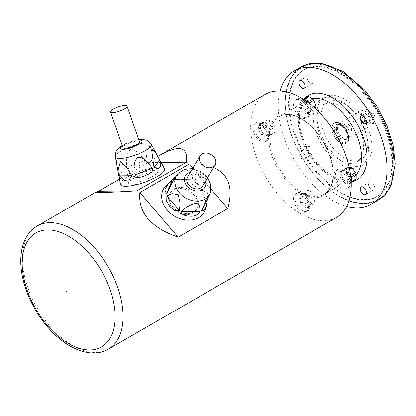 <?xml version="1.0" encoding="UTF-8"?>
<svg xmlns="http://www.w3.org/2000/svg" width="416" height="416" viewBox="0 0 416 416"><rect width="100%" height="100%" fill="white"/><g stroke="black" fill="none" stroke-linecap="round" stroke-linejoin="round"><path stroke-width="0.31" stroke-dasharray="2.08 1.56" d="M309.759 109.928A7.452 4.3 -120 0 0 304.491 100.797A7.452 4.3 -120 0 0 300.763 100.428A7.452 4.3 -120 0 0 300.763 109.034A7.452 4.3 -120 0 0 308.214 113.339A7.452 4.3 -120 0 0 309.759 109.928L309.759 112.429A10.52 6.074 -120 0 0 302.323 99.544A10.52 6.074 -120 0 0 297.06 99.024A10.52 6.074 -120 0 0 297.06 111.176A10.52 6.074 -120 0 0 307.58 117.25A10.52 6.074 -120 0 0 309.759 112.429M309.156 103.319L311.142 108.436L313.628 107M311.142 108.436C309.546 107.349 308.838 105.524 309.015 102.955M306.79 101.566L303.852 99.902L303.597 99.408M302.791 99.362L300.383 100.942L300.076 102.175L300.664 102.383L303.17 99.138M307.549 96.611A58.053 12.267 -38.8 0 1 305.422 99.637L300.664 102.383M305.422 99.637A7.452 4.3 -120 0 0 305.422 100.953A58.053 45.786 -95.1 0 1 307.549 106.434L302.791 109.179L300.664 103.704L305.422 100.953M300.664 103.704C299.536 106.356 300.243 108.181 302.791 109.179M307.549 106.434A7.452 4.3 -120 0 0 308.537 107.661A58.053 33.519 180 0 1 312.79 110.115L308.027 112.866L303.779 110.412L308.537 107.661M303.779 110.412C303.836 112.648 305.25 113.464 308.027 112.866M312.79 110.115A7.452 4.3 -120 0 0 313.778 110.027A58.053 12.267 141.2 0 0 315.047 108.269M309.015 112.778L311.142 109.751L309.015 112.778L313.778 110.027M314.527 107.796L311.142 109.751M350.402 180.32A7.452 4.3 -120 0 0 345.134 171.194A7.452 4.3 -120 0 0 341.406 170.825A7.452 4.3 -120 0 0 341.406 179.431A7.452 4.3 -120 0 0 348.858 183.737A7.452 4.3 -120 0 0 350.402 180.32L350.402 182.827A10.52 6.074 -120 0 0 342.966 169.941A10.52 6.074 -120 0 0 337.704 169.421A10.52 6.074 -120 0 0 337.704 181.568A10.52 6.074 -120 0 0 348.223 187.647A10.52 6.074 -120 0 0 350.402 182.827M351.161 181.792L350.87 181.454L350.891 177.949M350.797 175.323C348.483 174.19 347.256 172.666 347.116 170.742L350.553 175.022M349.601 169.307L347.116 170.742M345.977 170.087L342.103 170.425L345.977 170.087L349.362 168.132M349.211 167.445A58.053 12.267 -21.2 0 0 347.053 167.669L342.295 170.414M347.053 167.669A7.452 4.3 -120 0 0 346.486 168.48A58.053 33.519 -60 0 1 346.486 173.389L341.723 176.134L341.723 171.226L346.486 168.48M341.723 171.226C339.815 173.332 339.815 174.97 341.723 176.134M346.486 173.389A7.452 4.3 -120 0 0 347.053 174.855A58.053 45.786 -144.9 0 1 350.735 179.436L345.977 182.187L342.295 177.606L347.053 174.855M342.295 177.606C341.884 180.31 343.112 181.834 345.977 182.187M350.735 179.436A7.452 4.3 -120 0 0 351.879 180.097A58.053 12.267 158.8 0 1 355.56 179.764M347.116 182.842L346.902 183.284L347.802 183.804L349.502 183.362L350.797 182.515L347.116 182.842L351.879 180.097M351.182 182.291L350.797 182.515M309.759 203.788A7.452 4.3 -120 0 0 304.491 194.662A7.452 4.3 -120 0 0 300.763 194.293A7.452 4.3 -120 0 0 300.763 202.899A7.452 4.3 -120 0 0 308.214 207.199A7.452 4.3 -120 0 0 309.759 203.788L309.759 206.294A10.52 6.074 -120 0 0 302.323 193.409A10.52 6.074 -120 0 0 297.06 192.889A10.52 6.074 -120 0 0 297.06 205.036A10.52 6.074 -120 0 0 307.58 211.11A10.52 6.074 -120 0 0 309.759 206.294M313.778 194.069A7.452 4.3 -120 0 0 312.79 192.842A58.053 33.519 0 0 0 308.537 190.388A7.452 4.3 -120 0 0 307.549 190.476A58.053 12.267 -38.8 0 1 305.422 193.497A7.452 4.3 -120 0 0 305.422 194.818A58.053 45.786 -95.1 0 1 307.549 200.294A7.452 4.3 -120 0 0 308.537 201.521A58.053 33.519 180 0 1 310.716 202.717A58.053 33.519 180 0 1 312.79 203.98A7.452 4.3 -120 0 0 313.778 203.892A58.053 12.267 141.2 0 0 315.9 200.866A7.452 4.3 -120 0 0 315.931 200.226A7.452 4.3 -120 0 0 315.9 199.55A58.053 45.786 84.9 0 0 313.778 194.069L309.015 196.82L311.142 202.296L315.9 199.55M311.142 202.296C309.546 201.214 308.838 199.389 309.015 196.82M308.027 195.588L306.55 195.312L304.086 193.908L303.529 193.435L303.779 193.133L308.027 195.588L312.79 192.842M308.537 190.388L303.779 193.133M302.791 193.222L300.383 194.802L300.076 196.04L300.664 196.248L302.791 193.222L307.549 190.476M305.422 193.497L300.664 196.248M300.664 197.564C299.536 200.221 300.243 202.046 302.791 203.044L300.664 197.564L305.422 194.818M307.549 200.294L302.791 203.044M303.779 204.272C303.836 206.508 305.25 207.329 308.027 206.726L303.779 204.272L308.537 201.521M312.79 203.98L308.027 206.726M309.015 206.638L311.142 203.616L309.015 206.638L313.778 203.892M315.9 200.866L311.142 203.616M269.116 133.39A7.452 4.3 -120 0 0 263.848 124.264A7.452 4.3 -120 0 0 260.12 123.895A7.452 4.3 -120 0 0 260.12 132.501A7.452 4.3 -120 0 0 267.571 136.802A7.452 4.3 -120 0 0 269.116 133.39L269.116 135.897A10.52 6.074 -120 0 0 261.674 123.011A10.52 6.074 -120 0 0 256.417 122.491A10.52 6.074 -120 0 0 256.417 134.638A10.52 6.074 -120 0 0 266.937 140.712A10.52 6.074 -120 0 0 269.116 135.897M270.083 134.774L269.667 134.805L269.568 134.124L269.604 130.998L270.083 129.865L270.083 134.774L274.841 132.023A58.053 33.519 120 0 0 274.841 127.114L270.083 129.865M274.841 127.114A7.452 4.3 -120 0 0 274.269 125.648A58.053 45.786 35.1 0 0 270.587 121.066L265.829 123.812L269.511 128.393L274.269 125.648M269.511 128.393C267.197 127.26 265.97 125.736 265.829 123.812M270.587 121.066A7.452 4.3 -120 0 0 269.448 120.406A58.053 12.267 -21.2 0 0 265.767 120.734L261.009 123.484L264.69 123.157L269.448 120.406M264.69 123.157L261.009 123.484M265.767 120.734A7.452 4.3 -120 0 0 265.195 121.545A58.053 33.519 -60 0 1 265.252 123.968A58.053 33.519 -60 0 1 265.195 126.459L260.437 129.204L260.437 124.296L265.195 121.545M260.437 124.296C258.528 126.402 258.528 128.04 260.437 129.204M265.195 126.459A7.452 4.3 -120 0 0 265.767 127.925A58.053 45.786 -144.9 0 1 269.448 132.506L264.69 135.252L261.009 130.676L265.767 127.925M261.009 130.676C260.598 133.38 261.825 134.904 264.69 135.252M269.448 132.506A7.452 4.3 -120 0 0 270.587 133.167A58.053 12.267 158.8 0 1 274.269 132.834L269.511 135.585L265.829 135.912L270.587 133.167M265.829 135.912L265.824 136.625L266.942 136.874L269.511 135.585M274.269 132.834A7.452 4.3 -120 0 0 274.841 132.023M374.686 116.865A4.384 2.532 -120 0 0 372.772 112.455A4.384 2.532 -120 0 0 369.392 111.28A4.384 2.532 -120 0 0 369.392 116.345A4.384 2.532 -120 0 0 373.776 118.872A4.384 2.532 -120 0 0 374.686 116.865M313.31 81.432A4.384 2.532 -120 0 0 311.397 77.022A4.384 2.532 -120 0 0 308.017 75.847A4.384 2.532 -120 0 0 308.017 80.907A4.384 2.532 -120 0 0 312.4 83.439A4.384 2.532 -120 0 0 313.31 81.432M313.31 152.303A4.384 2.532 -120 0 0 311.397 147.893A4.384 2.532 -120 0 0 308.017 146.718A4.384 2.532 -120 0 0 308.017 151.778A4.384 2.532 -120 0 0 312.4 154.31A4.384 2.532 -120 0 0 313.31 152.303M305.042 157.076A4.384 2.532 60 0 1 304.132 159.084A4.384 2.532 60 0 1 299.749 156.551A4.384 2.532 60 0 1 299.749 151.492A4.384 2.532 60 0 1 303.129 152.662A4.384 2.532 60 0 1 305.042 157.076M374.686 187.736A4.384 2.532 -120 0 0 372.772 183.326A4.384 2.532 -120 0 0 369.392 182.151A4.384 2.532 -120 0 0 369.392 187.216A4.384 2.532 -120 0 0 373.776 189.743A4.384 2.532 -120 0 0 374.686 187.736M280.056 90.984A76.965 44.434 -120 0 0 346.689 206.393M301.158 66.872A76.965 44.434 -120 0 0 285.215 102.102A76.965 44.434 -120 0 0 339.638 196.362A76.965 44.434 -120 0 0 378.118 200.174M393.25 164.944A76.393 44.106 -120 0 0 339.232 71.38A76.393 44.106 -120 0 0 285.215 102.57A76.393 44.106 -120 0 0 339.232 196.128A76.393 44.106 -120 0 0 393.25 164.944M391.872 163.02A73.065 42.182 -120 0 0 359.98 89.492A73.065 42.182 -120 0 0 303.675 69.914A73.065 42.182 -120 0 0 303.675 154.284A73.065 42.182 -120 0 0 376.74 196.472A73.065 42.182 -120 0 0 391.872 163.02M392.564 162.625A73.065 42.182 -120 0 0 360.667 89.092A73.065 42.182 -120 0 0 304.366 69.519A73.065 42.182 -120 0 0 304.366 153.889A73.065 42.182 -120 0 0 377.432 196.071A73.065 42.182 -120 0 0 392.564 162.625M368.451 148.704A38.969 22.5 -120 0 0 351.442 109.486A38.969 22.5 -120 0 0 321.412 99.05A38.969 22.5 -120 0 0 321.412 144.045A38.969 22.5 -120 0 0 360.381 166.546A38.969 22.5 -120 0 0 368.451 148.704M367.765 144.331A33.124 19.126 -120 0 0 353.304 110.994A33.124 19.126 -120 0 0 327.782 102.123A33.124 19.126 -120 0 0 327.782 140.369A33.124 19.126 -120 0 0 360.901 159.494A33.124 19.126 -120 0 0 367.765 144.331M363.631 146.718A33.124 19.126 -120 0 0 349.17 113.381A33.124 19.126 -120 0 0 323.648 104.51A33.124 19.126 -120 0 0 323.648 142.756A33.124 19.126 -120 0 0 356.772 161.881A33.124 19.126 -120 0 0 363.631 146.718M371.899 146.718A38.969 22.5 -120 0 0 354.884 107.5A38.969 22.5 -120 0 0 324.86 97.058A38.969 22.5 -120 0 0 324.86 142.054A38.969 22.5 -120 0 0 363.823 164.554A38.969 22.5 -120 0 0 371.899 146.718M331.942 128.419A11.69 6.75 60 0 1 334.365 123.068A11.69 6.75 60 0 1 346.055 129.818A11.69 6.75 60 0 1 346.055 143.317A11.69 6.75 60 0 1 337.043 140.187A11.69 6.75 60 0 1 331.942 128.419M336.419 128.622A8.278 4.779 -120 0 0 339.565 136.427A8.278 4.779 -120 0 0 345.618 139.48A8.278 4.779 -120 0 0 346.414 139.173A8.278 4.779 -120 0 0 346.414 129.61A8.278 4.779 -120 0 0 338.135 124.831A8.278 4.779 -120 0 0 337.47 125.362A8.278 4.779 -120 0 0 336.419 128.622M364.161 114.41A6.074 3.505 -120 0 0 369.985 122.403A6.074 3.505 -120 0 0 371.488 115.133A6.074 3.505 -120 0 0 364.442 112.804A6.074 3.505 -120 0 0 364.161 114.41M337.454 127.624A8.767 5.06 -120 0 0 340.782 135.892A8.767 5.06 -120 0 0 347.194 139.126A8.767 5.06 -120 0 0 348.036 138.798A8.767 5.06 -120 0 0 348.036 128.674A8.767 5.06 -120 0 0 339.269 123.609A8.767 5.06 -120 0 0 338.562 124.176A8.767 5.06 -120 0 0 337.454 127.624M367.141 121.222A4.384 2.532 -120 0 0 365.227 116.808A4.384 2.532 -120 0 0 361.852 115.638A4.384 2.532 -120 0 0 360.942 117.645A4.384 2.532 -120 0 0 364.042 123.011A4.384 2.532 -120 0 0 366.236 123.23A4.384 2.532 -120 0 0 367.141 121.222M360.942 118.492A3.344 1.929 60 0 1 361.634 116.964A3.344 1.929 60 0 1 364.978 118.893A3.344 1.929 60 0 1 364.978 122.751A3.344 1.929 60 0 1 363.308 122.585A3.344 1.929 60 0 1 360.942 118.492L360.942 117.645M363.288 116.293A4.384 2.532 60 0 1 363.49 115.133A4.384 2.532 60 0 1 364.192 114.286A4.384 2.532 60 0 1 368.576 116.813A4.384 2.532 60 0 1 368.576 121.878A4.384 2.532 60 0 1 367.489 122.065A4.384 2.532 60 0 1 363.288 116.293M351.525 129.386A3.344 1.929 -120 0 0 350.069 126.022A3.344 1.929 -120 0 0 347.49 125.128A3.344 1.929 -120 0 0 346.798 126.656A3.344 1.929 -120 0 0 348.26 130.021A3.344 1.929 -120 0 0 350.834 130.92A3.344 1.929 -120 0 0 351.525 129.386M308.381 113.225A10.52 6.074 -120 0 0 303.789 102.638A10.52 6.074 -120 0 0 295.682 99.819A10.52 6.074 -120 0 0 295.682 111.972A10.52 6.074 -120 0 0 306.202 118.045A10.52 6.074 -120 0 0 308.381 113.225M349.024 183.622A10.52 6.074 -120 0 0 344.432 173.035A10.52 6.074 -120 0 0 336.326 170.217A10.52 6.074 -120 0 0 336.326 182.364A10.52 6.074 -120 0 0 346.845 188.443A10.52 6.074 -120 0 0 349.024 183.622M308.381 207.09A10.52 6.074 -120 0 0 303.789 196.503A10.52 6.074 -120 0 0 295.682 193.684A10.52 6.074 -120 0 0 295.682 205.832A10.52 6.074 -120 0 0 306.202 211.905A10.52 6.074 -120 0 0 308.381 207.09M267.738 136.692A10.52 6.074 -120 0 0 263.146 126.105A10.52 6.074 -120 0 0 255.039 123.287A10.52 6.074 -120 0 0 255.039 135.434A10.52 6.074 -120 0 0 265.559 141.508A10.52 6.074 -120 0 0 267.738 136.692M336.502 217.454A71.115 41.059 60 0 1 265.382 176.394A71.115 41.059 60 0 1 265.382 94.271M193.003 213.049A15.59 12.106 -149.4 0 1 174.403 210.174A15.59 12.106 -149.4 0 1 169.77 193.658A15.59 12.106 -149.4 0 1 189.353 191.188A15.59 12.106 -149.4 0 1 196.596 209.544A15.59 12.106 -149.4 0 1 193.003 213.049M152.974 178.381A15.59 3.931 160.6 0 1 137.717 184.127A15.59 3.931 160.6 0 1 128.445 183.664A15.59 3.931 160.6 0 1 141.846 174.782A15.59 3.931 160.6 0 1 157.856 173.321A15.59 3.931 160.6 0 1 152.974 178.381M193.627 211.994A15.59 12.106 -149.4 0 1 175.027 209.118A15.59 12.106 -149.4 0 1 170.399 192.603A15.59 12.106 -149.4 0 1 189.977 190.133A15.59 12.106 -149.4 0 1 197.22 208.489A15.59 12.106 -149.4 0 1 193.627 211.994M152.35 176.602A15.59 3.931 160.6 0 1 137.088 182.348A15.59 3.931 160.6 0 1 127.821 181.886A15.59 3.931 160.6 0 1 141.222 173.004A15.59 3.931 160.6 0 1 157.232 171.543A15.59 3.931 160.6 0 1 152.35 176.602M211.042 189.067L192.925 167.944M213.564 167.502C208.499 165.386 202.41 164.195 195.302 163.925M161.101 162.464L148.179 162.604L119.48 179.176M157.82 156.385L148.179 162.604M205.312 209.305A23.379 18.158 30.6 0 0 193.06 184.922A23.379 18.158 30.6 0 0 165.792 185.905M192.452 179.031C192.005 176.02 193.476 171.569 188.193 170.347C182.135 172.245 177.382 175.048 173.935 178.76L173.644 179.39L191.131 179.644L192.452 179.031L173.935 178.76M207.002 194.641C208.364 189.961 207.969 184.688 205.826 178.823C201.131 175.224 197.688 178.745 194.423 179.977L194.709 181.496L206.31 195.016L207.002 194.641L194.423 179.977M209.841 194.251L207.355 196.622L207.121 200.158M202.613 185.999A8.767 6.807 30.6 0 0 198.536 175.672A8.767 6.807 30.6 0 0 187.522 177.065M164.486 168.74A23.379 5.897 -19.4 0 0 140.572 171.148A23.379 5.897 -19.4 0 0 120.411 184.241M119.215 177.726L123.453 172.775L124.847 168.418L118.357 157.997L116.423 160.456L117.411 167.903M144.914 160.394C140.936 156.229 137.16 149.209 130.536 149.594C125.408 153.951 126.838 161.616 126.402 167.523L129.849 169.104L138.055 166.161L142.891 164.081L144.914 160.394L126.402 167.523M159.468 159.796C156.437 153.561 152.672 148.788 148.169 145.475C144.784 147.378 146.619 154.898 146.89 159.936L152.677 162.209L159.271 162.136L159.468 159.796L146.89 159.936M139.542 141.788A8.767 2.21 -19.4 0 0 130.536 142.61A8.767 2.21 -19.4 0 0 122.996 147.607M352.513 181.522A48.708 28.122 60 0 1 316.794 163.748A48.708 28.122 60 0 1 298.189 117.681A48.708 28.122 60 0 1 304.507 98.368M333.18 128.341A10.91 6.297 60 0 1 344.755 127.306A10.91 6.297 60 0 1 344.755 142.74A10.91 6.297 60 0 1 333.18 128.341M334.355 129.017A9.256 5.346 -120 0 0 344.167 141.227A9.256 5.346 -120 0 0 344.167 128.138A9.256 5.346 -120 0 0 334.355 129.017M332.077 128.341A11.69 6.75 -120 0 0 337.184 140.104A11.69 6.75 -120 0 0 346.19 143.239A11.69 6.75 -120 0 0 346.19 129.74A11.69 6.75 -120 0 0 334.5 122.99A11.69 6.75 -120 0 0 332.077 128.341M335.733 129.017A8.278 4.779 60 0 1 337.444 125.226A8.278 4.779 60 0 1 345.727 130.005A8.278 4.779 60 0 1 345.727 139.568A8.278 4.779 60 0 1 339.347 137.353A8.278 4.779 60 0 1 335.733 129.017M362.939 113.703A7.795 4.498 60 0 1 371.207 112.965A7.795 4.498 60 0 1 371.207 123.989A7.795 4.498 60 0 1 362.939 113.703M361.561 113.703A8.767 5.06 -120 0 0 365.388 122.528A8.767 5.06 -120 0 0 372.148 124.878A8.767 5.06 -120 0 0 372.148 114.754A8.767 5.06 -120 0 0 363.381 109.689A8.767 5.06 -120 0 0 361.561 113.703M312.172 98.592A44.814 25.875 -120 0 0 307.471 100.35A44.814 25.875 -120 0 0 298.189 120.864A44.814 25.875 -120 0 0 317.746 165.963A44.814 25.875 -120 0 0 352.284 177.97A44.814 25.875 -120 0 0 356.158 174.777M333.32 173.758A44.814 25.875 60 0 1 324.038 194.277A44.814 25.875 60 0 1 279.224 168.402A44.814 25.875 60 0 1 279.224 116.657A44.814 25.875 60 0 1 313.758 128.664A44.814 25.875 60 0 1 333.32 173.758M333.32 174.554A45.786 26.437 -120 0 0 284.752 114.14A45.786 26.437 -120 0 0 284.752 178.896A45.786 26.437 -120 0 0 333.32 174.554M108.337 349.18A71.115 41.059 60 0 1 37.222 308.121A71.115 41.059 60 0 1 37.222 226.002M178.277 173.202A19.032 14.778 -149.4 0 1 200.476 172.401A19.032 14.778 -149.4 0 1 210.444 192.249M205.452 181.204A11.331 8.798 30.6 0 0 190.362 172.271M201.49 210.876L207.423 196.487M115.388 156.868A19.032 4.805 160.6 0 1 131.799 146.208A19.032 4.805 160.6 0 1 151.268 144.248M138.939 140.083A11.331 2.86 -19.4 0 0 122.398 145.896M124.847 168.418L118.914 175.406M301.408 100.058L300.763 100.428M308.859 112.965L308.214 113.339M342.051 170.456L341.406 170.825M349.502 183.362L348.858 183.737M301.408 193.924L300.763 194.293M308.859 206.83L308.214 207.199M260.764 123.526L260.12 123.895M268.216 136.432L267.571 136.802M369.392 111.28L361.124 116.054M373.776 118.872L365.508 123.646M308.017 75.847L299.749 80.621M312.4 83.439L304.132 88.213M308.017 146.718L299.749 151.492M312.4 154.31L304.132 159.084M369.392 182.151L361.124 186.924M373.776 189.743L365.508 194.516M378.399 200.013L365.799 203.57L352.856 202.004L339.638 196.362M301.439 66.711L292.058 75.842L286.941 87.833L285.215 102.102M304.366 69.519L303.675 69.914C298.464 72.93 294.575 77.834 292.011 84.614C287.654 96.912 288.22 111.992 293.706 129.854C306.712 175.1 354.546 212.077 376.74 196.472L377.432 196.071M327.782 102.123L323.648 104.51M360.901 159.494L356.772 161.881M324.86 97.058L321.412 99.05M363.823 164.554L360.381 166.546M346.055 143.317L346.19 143.239C349.742 139.89 348.317 139.589 348.842 137.462L346.507 129.631C342.701 123.666 338.697 121.451 334.5 122.99L334.365 123.068M338.135 124.831L337.444 125.226C338.702 125.164 338.811 123.583 343.439 127.592C346.076 130.671 347.303 133.791 347.116 136.958L345.727 139.568L346.414 139.173M348.036 138.798L372.148 124.878C375.107 122.013 373.838 121.841 374.244 120.151L372.528 114.587C369.028 109.819 365.976 108.186 363.381 109.689L339.269 123.609M363.308 122.585L364.042 123.011M364.192 114.286L361.852 115.638M368.576 121.878L366.236 123.23M361.634 116.964L347.49 125.128M364.978 122.751L350.834 130.92M367.489 122.065L369.985 122.403M363.49 115.133L364.442 112.804M345.618 139.48L347.194 139.126M337.47 125.362L338.562 124.176M307.471 100.35L279.224 116.657C284.528 113.677 291.028 114.005 298.735 117.64C305.656 121.082 312.094 126.641 318.053 134.306C327.699 147.347 332.691 160.628 333.034 174.158C332.868 184.07 329.867 190.778 324.038 194.277L352.284 177.97C345.098 182.005 335.577 179.239 323.721 169.671C309.733 157.721 299.031 135.418 299.328 119.272C299.411 112.689 300.763 107.624 303.389 104.078L307.471 100.35M170.399 192.603L169.77 193.658M197.22 208.489L196.596 209.544M127.821 181.886L128.445 183.664M157.232 171.543L157.856 173.321M256.417 122.491L255.039 123.287M266.937 140.712L265.559 141.508M263.848 124.264L261.674 123.011M297.06 192.889L295.682 193.684M307.58 211.11L306.202 211.905M304.491 194.662L302.323 193.409M337.704 169.421L336.326 170.217M348.223 187.647L346.845 188.443M345.134 171.194L342.966 169.941M297.06 99.024L295.682 99.819M307.58 117.25L306.202 118.045M304.491 100.797L302.323 99.544M269.568 134.124L269.568 131.945M264.066 123.318L260.697 123.62M305.968 194.995L304.086 193.908M308.745 206.835L310.69 204.069M345.358 170.248L341.988 170.55M350.854 181.054L350.854 178.875M305.968 101.13L304.086 100.043M308.745 112.975L310.69 110.209M192.546 168.584L201.438 171.735L207.636 177.518M207.35 196.622L201.365 211.13M194.709 181.496L206.31 195.016M173.644 179.39L191.131 179.644M158.746 158.101L159.115 158.782M122.236 145.439L125.72 143.598L136.172 140.078L138.778 139.62M152.677 162.209L159.271 162.136M134.571 167.492L138.055 166.15M119.236 177.736L123.453 172.775"/><path stroke-width="0.62" d="M315.047 108.269A58.053 12.267 141.2 0 0 315.9 107A7.452 4.3 -120 0 0 315.931 106.361A7.452 4.3 -120 0 0 315.9 105.685A58.053 45.786 84.9 0 0 313.778 100.209L309.015 102.955L309.156 103.319M313.628 107L315.9 105.685M313.778 100.209A7.452 4.3 -120 0 0 312.79 98.977A58.053 33.519 0 0 0 310.716 97.718A58.053 33.519 0 0 0 308.537 96.522L303.779 99.273L308.027 101.728L312.79 98.977M308.027 101.728L306.79 101.566M308.537 96.522A7.452 4.3 -120 0 0 307.549 96.611L303.17 99.138M315.9 107L314.527 107.796M350.891 177.949L351.369 176.795L351.369 181.704L356.127 178.953A58.053 33.519 120 0 0 356.184 176.467A58.053 33.519 120 0 0 356.127 174.044L351.369 176.795M356.127 174.044A7.452 4.3 -120 0 0 355.56 172.578A58.053 45.786 35.1 0 0 351.879 167.996L349.601 169.307M350.553 175.022L350.797 175.323L355.56 172.578M351.879 167.996A7.452 4.3 -120 0 0 350.735 167.336A58.053 12.267 -21.2 0 0 349.211 167.445M349.362 168.132L350.735 167.336M356.127 178.953A7.452 4.3 -120 0 1 355.56 179.764L351.182 182.291M366.418 121.638A4.384 2.532 60 0 1 365.508 123.646A4.384 2.532 60 0 1 361.124 121.113A4.384 2.532 60 0 1 361.124 116.054A4.384 2.532 60 0 1 364.504 117.229A4.384 2.532 60 0 1 366.418 121.638M305.042 86.206A4.384 2.532 60 0 1 304.132 88.213A4.384 2.532 60 0 1 299.749 85.68A4.384 2.532 60 0 1 299.749 80.621A4.384 2.532 60 0 1 303.129 81.791A4.384 2.532 60 0 1 305.042 86.206M366.418 192.509A4.384 2.532 60 0 1 365.508 194.516A4.384 2.532 60 0 1 361.124 191.984A4.384 2.532 60 0 1 361.124 186.924A4.384 2.532 60 0 1 364.504 188.1A4.384 2.532 60 0 1 366.418 192.509M346.689 206.393A76.965 44.434 -120 0 0 371.114 204.22A76.965 44.434 -120 0 0 387.052 168.99A76.965 44.434 -120 0 0 353.454 91.536A76.965 44.434 -120 0 0 294.148 70.918A76.965 44.434 -120 0 0 280.056 90.984M371.114 204.22L378.118 200.174A76.965 44.434 -120 0 0 394.061 164.944A76.965 44.434 -120 0 0 360.464 87.49A76.965 44.434 -120 0 0 301.158 66.872L294.148 70.918M119.48 179.176L98.582 191.24L96.325 191.88C95.087 192.91 108.607 192.556 136.874 190.819L186.472 162.183C188.302 146.541 179.114 144.399 158.896 155.756L265.382 94.271A71.115 41.059 60 0 1 320.185 113.329A71.115 41.059 60 0 1 351.229 184.896A71.115 41.059 60 0 1 336.502 217.454L108.337 349.18C91.276 359.128 66.674 348.988 48.339 327.876C31.314 308.776 20.093 281.185 20.8 259.345C20.998 250.349 23.046 242.611 26.946 236.142C29.604 231.832 33.03 228.452 37.222 226.002A71.115 41.059 60 0 1 92.024 245.055A71.115 41.059 60 0 1 123.068 316.623A71.115 41.059 60 0 1 108.337 349.18M192.925 167.944L189.462 163.909L139.864 192.546C137.982 212.659 150.743 227.536 178.157 237.182L227.755 208.546L211.042 189.067M227.755 208.546C233.47 187.897 228.738 174.21 213.564 167.502M195.302 163.925L189.462 163.909M178.157 237.182L139.864 192.546M186.472 162.183L161.101 162.464M158.896 155.756L157.82 156.385M136.874 190.819L98.582 191.24M201.375 163.982A8.767 6.807 30.6 0 0 215.124 164.871A8.767 6.807 30.6 0 0 211.047 154.544A8.767 6.807 30.6 0 0 200.034 155.938A8.767 6.807 30.6 0 0 201.375 163.982M168.594 183.056L172.385 179.655L174.351 177.195L174.824 177.346L166.447 194.043L164.85 189.727L168.594 183.056L165.792 185.905A23.379 18.158 30.6 0 0 167.274 210.09A23.379 18.158 30.6 0 0 189.14 220.189A23.379 18.158 30.6 0 0 205.312 209.305L206.388 205.728L203.902 210.345L201.365 211.136L209.841 194.251L210.444 192.249A19.032 14.778 -149.4 0 1 197.283 201.11A19.032 14.778 -149.4 0 1 179.483 192.889A19.032 14.778 -149.4 0 1 178.277 173.202L174.408 177.138M166.868 195.889L172.011 193.612L178.22 194.672L180.097 203.065L179.447 210.548L174.455 210.449L169.832 206.492L166.712 201.417L166.868 195.889L179.447 210.548M207.121 200.158L206.383 205.728M181.423 211.5C184.891 207.745 189.686 204.942 195.801 203.086C200.928 204.422 199.498 208.738 199.935 211.77C197.657 215.01 194.355 216.486 190.034 216.2C186.95 216.268 180.242 214.859 181.423 211.5L199.935 211.77M200.034 155.938L187.522 177.065A8.767 6.807 30.6 0 0 188.869 185.11A8.767 6.807 30.6 0 0 202.613 185.999L215.124 164.871M112.559 112.705A8.767 2.21 -19.4 0 0 122.054 110.193A8.767 2.21 -19.4 0 0 127.031 106.215A8.767 2.21 -19.4 0 0 118.024 107.037A8.767 2.21 -19.4 0 0 110.49 112.034A8.767 2.21 -19.4 0 0 112.559 112.705M117.411 167.903L120.411 184.241A23.379 5.897 -19.4 0 0 125.996 186.259A23.379 5.897 -19.4 0 0 151.72 179.374A23.379 5.897 -19.4 0 0 164.486 168.74L160.867 162.027L160.482 166.93L157.737 168.714L153.951 167.222L151.637 149.776L155.34 152.324L160.867 162.027M119.335 175.843L118.68 167.586L120.562 161.382L126.786 167.518L131.914 175.703L129.132 179.722L124.727 180.45L119.335 175.843L131.914 175.703M133.884 175.245C134.332 169.374 132.86 161.465 138.138 157.269C144.747 157.108 148.403 163.914 152.402 168.116C153.972 172.557 148.148 174.257 144.929 175.734C141.643 176.764 135.652 179.603 133.884 175.245L152.402 168.116M110.49 112.034L122.996 147.607A8.767 2.21 -19.4 0 0 125.07 148.278A8.767 2.21 -19.4 0 0 134.566 145.766A8.767 2.21 -19.4 0 0 139.542 141.788L127.031 106.215M304.507 98.368A48.708 28.122 60 0 1 356.985 123.51A48.708 28.122 60 0 1 352.513 181.522M356.158 174.777A44.814 25.875 -120 0 0 361.561 157.456A44.814 25.875 -120 0 0 344.76 115.45A44.814 25.875 -120 0 0 312.172 98.592M66.383 290.888A0.489 0.281 60 0 1 66.898 291.533A0.489 0.281 60 0 1 66.383 290.888M22.162 263.12A65.764 37.97 -120 0 0 68.661 343.663A65.764 37.97 -120 0 0 115.164 316.815A65.764 37.97 -120 0 0 68.661 236.272A65.764 37.97 -120 0 0 22.162 263.12M190.362 172.271A11.331 8.798 30.6 0 0 187.054 186.155A11.331 8.798 30.6 0 0 200.132 190.705A11.331 8.798 30.6 0 0 205.452 181.204M172.385 179.655L166.447 194.043M138.778 139.62L141.742 139.391L146.619 140.197L147.935 140.832L151.268 144.248A19.032 4.805 160.6 0 1 140.873 152.906A19.032 4.805 160.6 0 1 119.933 158.506A19.032 4.805 160.6 0 1 115.388 156.868L117.52 168.496M122.398 145.896A11.331 2.86 -19.4 0 0 123.256 149.323A11.331 2.86 -19.4 0 0 138.59 144.513A11.331 2.86 -19.4 0 0 138.939 140.083M153.951 167.222L159.89 160.233M301.439 66.711L310.513 63.31L320.58 62.998L342.924 71.292L364.692 90.017L377.218 106.922L386.937 125.824L393.089 145.278L395.2 163.816L390.941 185.838L385.7 194.059L378.399 200.013M96.325 191.88L37.222 226.002M178.277 173.202L184.772 169.265L192.546 168.584M207.636 177.518L210.772 184.662L210.444 192.249M151.268 144.248L158.746 158.101M115.388 156.868L115.84 152.136L116.464 150.821L119.772 147.124L122.236 145.439"/></g></svg>
